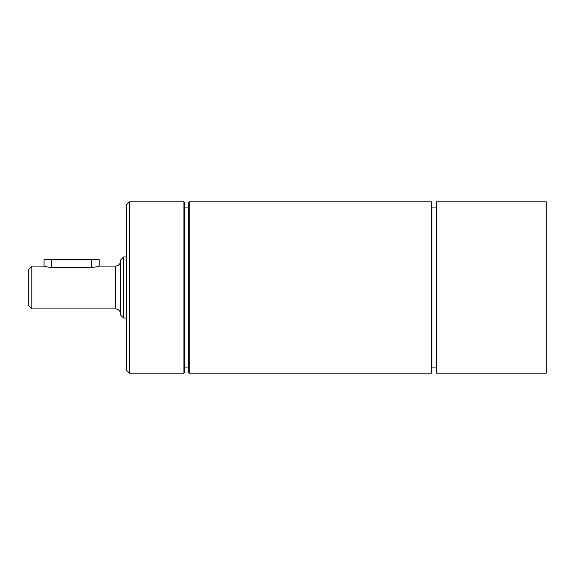 <?xml version="1.0" encoding="UTF-8"?>
<svg xmlns="http://www.w3.org/2000/svg" width="575" height="575" viewBox="0 0 575 575"><rect width="100%" height="100%" fill="white"/><g stroke="black" fill="none" stroke-linecap="round" stroke-linejoin="round"><path stroke-width="0.86" d="M546.25 201.811L546.25 373.189L436.691 373.189L436.691 201.811L546.25 201.811M436.691 201.811L436.08 202.422L436.08 372.578L436.691 373.189M431.336 201.811L431.336 373.189L431.947 372.578L431.947 202.422L431.336 201.811L189.261 201.811L189.261 373.189L431.336 373.189M189.261 201.811L188.65 202.422L188.65 372.578L189.261 373.189M183.907 201.811L183.907 373.189L184.518 372.578L184.518 202.422L183.907 201.811L129.433 201.811L129.433 373.189L183.907 373.189M129.433 201.811L126.371 204.873L126.371 370.128L129.433 373.189M91.49 259.648L91.49 267.49C96.133 267.008 98.684 266.534 99.137 266.081L99.137 259.648L44.052 259.648L44.052 266.081C44.505 266.534 47.057 267.008 51.7 267.49L51.7 259.648M91.49 267.49L51.7 267.49M120.563 261.179C120.268 264.155 118.637 265.787 115.661 266.081L115.661 308.919C118.637 309.213 120.268 310.845 120.563 313.821M31.812 266.081L28.75 269.136L28.75 305.864L31.812 308.919L31.812 266.081L44.052 266.081M99.137 266.081L115.661 266.081M123.618 256.975L120.563 260.037L120.563 314.963L123.618 318.025L123.618 256.975L126.371 256.975M184.518 207.934L188.65 207.934M431.947 207.934L436.08 207.934M31.812 308.919L115.661 308.919M123.618 318.025L126.371 318.025M184.518 367.066L188.65 367.066M431.947 367.066L436.08 367.066"/></g></svg>
